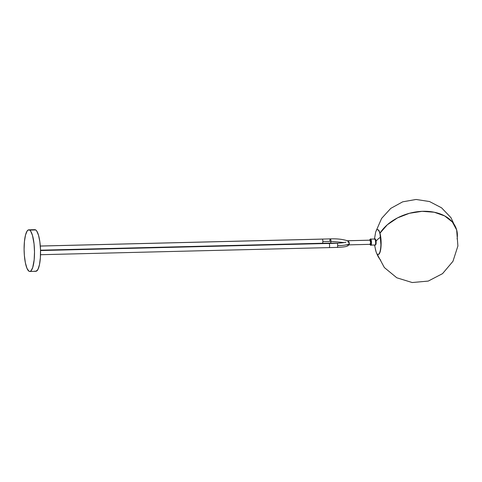 <?xml version="1.0" encoding="UTF-8"?>
<svg xmlns="http://www.w3.org/2000/svg" width="482" height="482" viewBox="0 0 482 482"><rect width="100%" height="100%" fill="white"/><g stroke="black" fill="none" stroke-linecap="round" stroke-linejoin="round"><path stroke-width="0.72" d="M376.719 253.339L384.353 267.546L396.794 277.789L412.206 282.536L428.257 281.078L442.56 273.631L452.959 261.316L457.9 245.977L456.659 229.938L452.375 222.009L444.651 215.912L434.228 212.231L422.105 211.327L409.447 213.279L397.469 217.906L387.323 224.763L379.985 233.186L381.033 246.314L380.123 251.959L378.539 254.424A12.399 3.085 -91.4 0 0 381.033 246.314A12.399 3.085 -91.4 0 0 379.985 233.186A12.399 3.085 -91.4 0 0 377.93 229.685A12.399 3.085 88.6 0 1 379.985 233.186A41.651 28.715 -15.6 0 1 422.105 211.327A41.651 28.715 -15.6 0 1 456.659 229.938A41.651 28.715 -15.6 0 1 457.087 238.964M380.708 260.232A41.651 28.715 -15.6 0 1 376.767 253.418M330.923 241.307A2.085 0.518 88.6 0 1 330.465 243.055A2.085 0.518 -91.4 0 0 330.923 241.307A2.085 0.518 -91.4 0 0 330.357 238.891A2.085 0.518 88.6 0 1 330.923 241.307L344.281 242.591L330.923 241.307L322.862 241.506A2.085 0.518 -91.4 0 0 322.374 239.114L40.313 246.061L322.374 239.114A2.085 0.518 88.6 0 1 322.862 241.506L330.923 241.307M347.679 244.862L349.215 243.585M349.287 243.115C350.33 244.826 341.967 245.621 337.677 245.657A2.085 0.518 88.6 0 1 337.213 247.405A2.085 0.518 88.6 0 1 337.117 247.38A2.085 0.518 -91.4 0 0 337.207 247.405A2.085 0.518 -91.4 0 0 337.677 245.657A2.085 0.518 -91.4 0 0 337.189 243.271L329.128 243.47A2.085 0.518 88.6 0 1 329.61 245.687A2.085 0.518 88.6 0 1 329.14 247.603A2.085 0.518 -91.4 0 0 329.61 245.687A2.085 0.518 -91.4 0 0 329.128 243.47L337.189 243.271A2.085 0.518 88.6 0 1 337.677 245.657C341.967 245.621 350.33 244.826 349.287 243.115M375.99 240.699L375.821 244.374A0.657 0.584 -151.7 0 1 375.267 244.995L371.092 245.097A0.657 0.584 -151.7 0 1 370.375 244.513L369.796 244.344L370.266 244.663L370.562 243.958L370.616 241.253L370.242 239.952L369.772 240A0.657 0.584 -151.7 0 1 370.333 239.385A3.121 0.777 88.6 0 1 370.634 239.114A3.121 0.777 88.6 0 1 371.453 241.584A3.121 0.777 88.6 0 1 371.092 245.097A3.121 0.777 88.6 0 1 370.791 245.362L369.742 244.344M375.761 244.705C376.653 242.705 375.809 238.054 374.809 239.012L374.502 239.283C375.177 236.764 376.213 244.507 375.267 244.995A0.657 0.584 28.3 0 0 375.761 244.711L374.96 245.26A3.121 0.777 -91.4 0 0 375.267 244.995L371.092 245.097L375.267 244.995A3.121 0.777 -91.4 0 0 375.629 241.482A3.121 0.777 -91.4 0 0 374.809 239.012L370.634 239.114L369.833 239.675A0.657 0.584 28.3 0 0 369.772 240C370.309 238.012 371.122 244.127 370.375 244.513A0.657 0.584 28.3 0 0 371.092 245.097C372.038 244.609 371.001 236.867 370.333 239.385M378.424 254.484L378.659 254.382A12.399 3.085 -91.4 0 0 379.503 253.466L379.28 253.562A12.496 3.109 88.6 0 1 378.424 254.484A12.496 3.109 88.6 0 1 375.05 246.947A33.583 12.52 -7.3 0 1 374.677 245.609A33.583 12.52 -7.3 0 1 374.641 245.266A33.583 12.52 172.7 0 0 374.677 245.609L374.635 245.266M378.539 254.424L379.503 253.466C381.075 249.851 381.491 244.434 380.762 237.216L379.581 231.932L377.93 229.685A12.399 3.085 -91.4 0 1 378.051 229.721A12.399 3.085 -91.4 0 1 380.762 237.216A12.399 3.085 -91.4 0 1 379.503 253.466L379.28 253.562A12.496 3.109 -91.4 0 0 380.551 237.186A12.496 3.109 -91.4 0 0 376.322 230.565A12.496 3.109 -91.4 0 0 375.574 232.523L374.478 239.024M376.087 241.169A33.583 12.52 -7.3 0 1 380.551 237.186A33.583 12.52 172.7 0 0 376.087 241.169M322.307 243.229A2.085 0.518 -91.4 0 0 322.392 243.253A2.085 0.518 -91.4 0 0 322.862 241.506A2.085 0.518 88.6 0 1 322.392 243.253A2.085 0.518 88.6 0 1 322.307 243.229M347.269 244.898L346.853 244.88L347.329 244.639M349.064 242.175L349.233 242.633M348.492 241.44L348.811 241.777M347.745 240.982L348.131 241.181L347.745 240.982M346.926 240.771L370.11 240.199L346.926 240.771M370.007 240.175L370.598 242.591L370.037 244.308A2.085 0.518 -91.4 0 0 370.128 244.338A2.085 0.518 -91.4 0 0 370.598 242.416A2.085 0.518 -91.4 0 0 370.11 240.199A2.085 0.518 -91.4 0 0 370.025 240.175A2.085 0.518 -91.4 0 0 369.941 240.205M40.313 246.031L322.289 239.09A2.085 0.518 88.6 0 1 322.374 239.114A2.085 0.518 -91.4 0 0 322.289 239.09A2.085 0.518 -91.4 0 0 322.205 239.12M29.818 271.462L35.867 271.318A20.822 5.181 -91.4 0 0 40.554 252.11A20.822 5.181 -91.4 0 0 35.71 229.95A20.822 5.181 -91.4 0 0 34.843 229.679L28.793 229.83A20.822 5.181 88.6 0 1 29.661 230.101L35.71 229.95L29.661 230.101A20.822 5.181 88.6 0 1 34.505 252.261A20.822 5.181 88.6 0 1 29.818 271.462A20.822 5.181 88.6 0 1 28.944 271.191A20.822 5.181 88.6 0 1 24.1 249.031A20.822 5.181 88.6 0 1 28.793 229.83M28.944 271.191L29.962 271.45L30.956 270.908L32.722 267.54L34.168 259.816L34.505 251.966L34.053 243.91L32.487 235.421L30.667 231.143L29.661 230.101L28.643 229.842L27.173 230.944L25.516 235.023L24.437 241.476L24.1 249.327L24.371 255.418L25.377 262.81L26.986 268.347L28.944 271.191M36.011 271.306L37.939 269.444L39.47 264.696L40.374 257.792L40.512 249.772L39.867 241.862L38.536 235.27L36.716 230.999L35.71 229.95L34.692 229.691M34.993 271.047L35.505 271.276M329.887 240.638A2.085 0.518 88.6 0 1 330.345 238.891C336.948 238.596 342.69 239.241 347.576 240.825M345.799 242.139C346.407 242.416 343.509 242.783 337.105 243.241A2.085 0.518 88.6 0 1 337.189 243.271A2.085 0.518 -91.4 0 0 337.105 243.241A2.085 0.518 -91.4 0 0 337.02 243.277M40.536 250.544L329.037 243.44A2.085 0.518 88.6 0 1 329.128 243.47A2.085 0.518 -91.4 0 0 329.037 243.44A2.085 0.518 -91.4 0 0 328.953 243.47M347.167 240.735L370.025 240.175M348.251 242.446L347.998 241.253M374.677 245.609L376.044 251.706A12.496 3.109 -91.4 0 0 379.28 253.562A12.496 3.109 88.6 0 0 380.551 237.186A12.496 3.109 88.6 0 0 377.816 229.631L378.051 229.721M376.322 230.565A12.496 3.109 88.6 0 1 377.816 229.631M375.9 240.337L375.803 240.036M375.689 239.819L375.327 239.717M375.821 244.374C376.569 243.994 375.749 237.879 375.219 239.867M456.659 229.938L450.929 217.623L441.542 207.802L429.492 201.53L416.068 199.464L402.681 201.831L390.775 208.381L381.611 218.418L376.171 230.86M40.524 250.194L330.459 243.055L337.87 243.223M348.691 241.633L349.396 243.422C349.004 244.989 348.281 245.868 347.233 246.067C346.347 246.676 343.003 247.121 337.207 247.405L40.524 254.713M369.64 240.181L369.833 239.675M348.908 244.862L370.128 244.338M322.289 239.09L330.357 238.891M329.037 243.44L337.105 243.241"/></g></svg>
